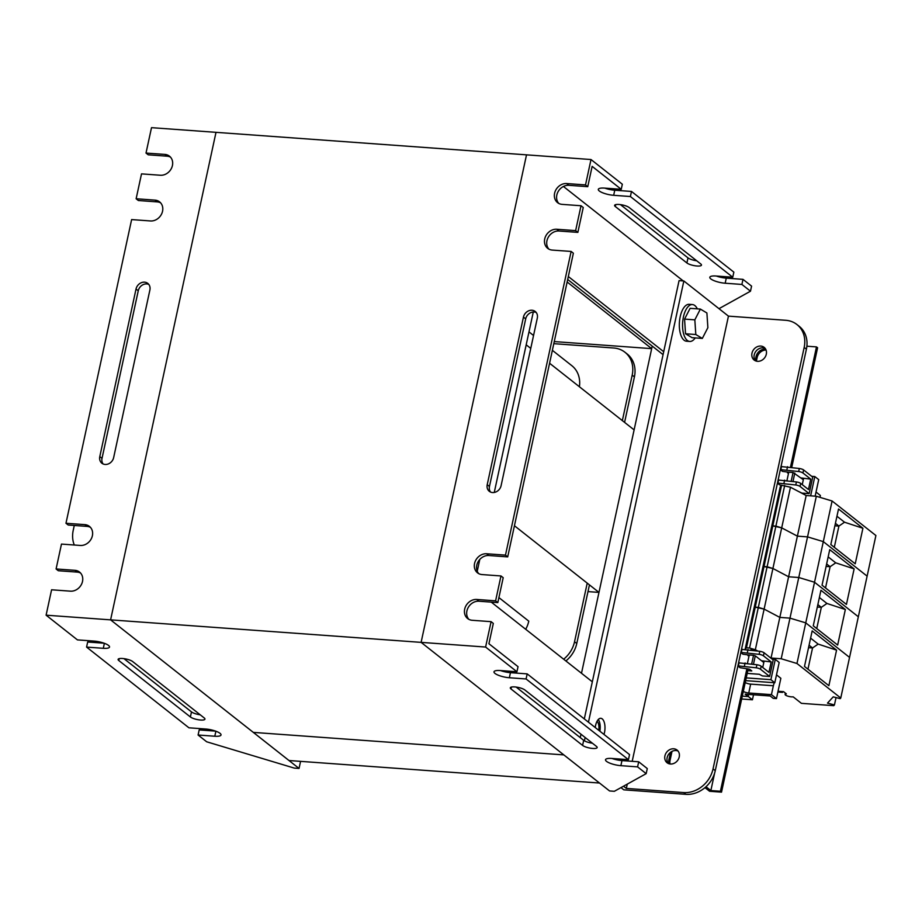 <?xml version="1.0" encoding="UTF-8"?>
<svg xmlns="http://www.w3.org/2000/svg" width="922" height="922" viewBox="0 0 922 922"><rect width="100%" height="100%" fill="white"/><g stroke="black" fill="none" stroke-linecap="round" stroke-linejoin="round"><path stroke-width="1.38" d="M170.501 157.143A11.041 9.381 -51.7 0 0 167.113 156.187L164.888 154.423A11.041 9.381 128.3 0 1 169.464 156.164A11.041 9.381 128.3 0 1 172.426 165.545A11.041 9.381 128.3 0 1 160.382 175.249L141.515 173.878L136.133 198.76L155 200.132A11.041 9.381 128.3 0 1 159.587 201.872A11.041 9.381 128.3 0 1 162.549 211.253A11.041 9.381 128.3 0 1 150.505 220.957L131.627 219.586L65.969 523.27L84.847 524.63A11.041 9.381 -51.7 0 1 89.422 526.381A11.041 9.381 -51.7 0 1 92.384 535.751A11.041 9.381 -51.7 0 1 80.341 545.455L61.474 544.084L56.092 568.966L74.959 570.338A11.041 9.381 -51.7 0 1 79.546 572.078A11.041 9.381 -51.7 0 1 82.507 581.459A11.041 9.381 -51.7 0 1 70.464 591.163L51.586 589.792L46.1 615.181L110.594 619.861L299.039 768.441L300.572 761.365M160.624 202.852A11.041 9.381 -51.7 0 0 157.236 201.895L155 200.132M56.092 568.966L58.317 570.73L77.194 572.101A11.041 9.381 128.3 0 1 80.583 573.058M65.969 523.27L68.205 525.021L87.071 526.393A11.041 9.381 128.3 0 1 90.46 527.361M299.039 768.441L294.268 768.095L206.678 741.784L198.092 735.018L199.187 729.936L215.61 731.123M215.886 731.227L214.803 736.229A11.041 2.904 -167.8 0 0 221.026 734.949A11.041 2.904 -167.8 0 0 205.664 729.014L188.941 727.804L86.576 647.094L87.671 642.023L104.105 643.21M104.382 643.314L103.299 648.304A11.041 2.904 -167.8 0 0 109.522 647.037A11.041 2.904 -167.8 0 0 94.159 641.101L77.436 639.891L46.1 615.181M167.113 156.187L148.246 154.815L146.01 153.064L151.508 127.662L526.52 154.85L421.112 642.369L609.557 790.949L614.34 791.295L646.172 773.65L647.279 768.568L638.692 761.791L621.97 760.581A11.041 2.904 -167.8 0 1 612.024 758.472M204.246 717.973L132.653 661.535A7.814 2.051 -167.8 0 0 124.286 658.688A7.814 2.051 -167.8 0 0 118.097 659.38A7.814 2.051 -167.8 0 0 118.8 660.532L190.393 716.97A7.814 2.051 -167.8 0 0 198.76 719.828A7.814 2.051 -167.8 0 0 204.949 719.125A7.814 2.051 -167.8 0 0 204.246 717.973M214.803 736.229L198.092 735.018M103.299 648.304L86.576 647.094M123.928 658.631L191.488 711.899A7.814 2.051 -167.8 0 0 200.201 714.792M149.883 290.027A7.814 6.638 -51.7 0 0 147.785 283.388A7.814 6.638 -51.7 0 0 136.03 289.024L99.795 456.597A7.814 6.638 -51.7 0 0 101.893 463.236A7.814 6.638 -51.7 0 0 113.648 457.612L149.883 290.027M485.606 647.048L516.931 671.746L518.037 666.675L488.925 643.729L493.316 623.41L491.092 621.659L485.606 647.048L421.112 642.369L563.838 754.899L253.32 732.391L563.838 754.899L599.531 783.032L289.012 760.523L110.594 619.861L216.002 132.342L110.594 619.861L421.112 642.369L526.52 154.85L591.002 159.529L585.516 184.919L587.752 186.682L592.143 166.363L621.244 189.31L622.338 184.227L591.002 159.529M164.888 154.423L146.01 153.064M103.114 463.973A7.814 6.638 128.3 0 1 102.019 458.361L99.795 456.597M102.019 458.361L138.254 290.776A7.814 6.638 128.3 0 1 148.788 284.414M136.133 198.76L138.369 200.523L157.236 201.895M622.35 420.616L632.192 375.127A26.922 22.877 -51.7 0 0 624.966 352.262A26.922 22.877 -51.7 0 0 613.787 348.009L553.811 343.664M563.653 659.207A26.922 22.877 -51.7 0 0 574.544 641.747L587.222 583.13M525.713 629.288A26.922 22.877 -51.7 0 0 528.779 621.151L498.906 597.594M579.396 386.756A26.922 22.877 -51.7 0 0 571.847 365.688L552.37 350.325M624.586 422.38L634.417 376.891A26.922 22.877 -51.7 0 0 627.202 354.013L624.966 352.262M565.878 660.959A26.922 22.877 -51.7 0 0 576.769 643.498L589.446 584.882M74.279 525.471L73.218 530.357A26.922 22.877 -51.7 0 0 74.302 545.017M491.092 621.659L472.225 620.287A11.041 9.381 128.3 0 1 467.638 618.547A11.041 9.381 128.3 0 1 464.676 609.165A11.041 9.381 128.3 0 1 476.72 599.461L495.598 600.833L500.969 575.95L482.102 574.579A11.041 9.381 128.3 0 1 477.515 572.839A11.041 9.381 128.3 0 1 474.565 563.457A11.041 9.381 128.3 0 1 486.609 553.765L505.475 555.125L571.133 251.441L552.266 250.081A11.041 9.381 -51.7 0 1 547.68 248.341A11.041 9.381 -51.7 0 1 544.718 238.959A11.041 9.381 -51.7 0 1 556.761 229.255L575.639 230.627L581.01 205.744L562.143 204.373A11.041 9.381 -51.7 0 1 557.556 202.633A11.041 9.381 -51.7 0 1 554.606 193.251A11.041 9.381 -51.7 0 1 566.65 183.547L585.516 184.919M500.969 575.95L503.205 577.702L497.822 602.596L478.956 601.225A11.041 9.381 -51.7 0 0 466.912 610.929A11.041 9.381 -51.7 0 0 468.825 619.319M571.133 251.441L573.369 253.204L507.699 556.888L488.833 555.517A11.041 9.381 -51.7 0 0 476.789 565.221A11.041 9.381 -51.7 0 0 478.714 573.622M558.755 203.416A11.041 9.381 128.3 0 1 556.83 195.015A11.041 9.381 128.3 0 1 568.874 185.31L566.65 183.547M548.878 249.113A11.041 9.381 128.3 0 1 546.953 240.711A11.041 9.381 128.3 0 1 558.997 231.019L556.761 229.255M751.58 286.131L742.994 279.354L741.899 284.437L750.485 291.202L751.58 286.131M630.383 196.524L732.748 277.222L733.854 272.151L631.489 191.442L630.383 196.524L613.672 195.303A11.041 2.904 12.2 0 1 598.309 189.367A11.041 2.904 12.2 0 1 604.521 188.1L621.244 189.31M516.931 671.746L500.22 670.536A11.041 2.904 12.2 0 0 493.996 671.815A11.041 2.904 12.2 0 0 509.359 677.751L526.082 678.961L628.447 759.67L611.724 758.449A11.041 2.904 12.2 0 0 605.512 759.728A11.041 2.904 12.2 0 0 620.863 765.663L637.586 766.874L638.692 761.791M637.586 766.874L646.172 773.65M628.447 759.67L629.542 754.588L527.177 673.878L510.454 672.668A11.041 2.904 -167.8 0 1 500.508 670.559M526.082 678.961L527.177 673.878M696.721 260.788A7.814 2.051 12.2 0 1 687.996 257.883L620.448 204.626M741.899 284.437L725.176 283.227L726.271 278.144A11.041 2.904 12.2 0 1 716.325 276.035M726.271 278.144L742.994 279.354M613.672 195.303L614.767 190.232A11.041 2.904 12.2 0 1 604.82 188.123M614.767 190.232L631.489 191.442M596.453 746.405A7.814 2.051 12.2 0 1 597.156 747.558A7.814 2.051 12.2 0 1 590.967 748.261A7.814 2.051 12.2 0 1 582.589 745.402L511.007 688.965A7.814 2.051 12.2 0 1 510.304 687.812A7.814 2.051 12.2 0 1 516.493 687.121A7.814 2.051 12.2 0 1 524.86 689.967L596.453 746.405M516.136 687.063L583.695 740.331A7.814 2.051 -167.8 0 0 592.408 743.224M700.755 263.969A7.814 2.051 12.2 0 1 701.458 265.121A7.814 2.051 12.2 0 1 695.269 265.813A7.814 2.051 12.2 0 1 686.902 262.966L615.308 206.528A7.814 2.051 12.2 0 1 614.605 205.375A7.814 2.051 12.2 0 1 620.794 204.672A7.814 2.051 12.2 0 1 629.161 207.531L700.755 263.969M725.176 283.227A11.041 2.904 12.2 0 1 709.813 277.291A11.041 2.904 12.2 0 1 716.037 276.012L732.748 277.222M563.423 186.475L683.214 280.922M718.976 308.674L750.485 291.202M487.219 484.684A7.814 6.638 -51.7 0 0 489.317 491.322A7.814 6.638 -51.7 0 0 501.084 485.698L537.307 318.113A7.814 6.638 -51.7 0 0 535.221 311.475A7.814 6.638 -51.7 0 0 523.454 317.11L487.219 484.684L489.455 486.447L525.69 318.862A7.814 6.638 128.3 0 1 536.224 312.5M490.539 492.06A7.814 6.638 128.3 0 1 489.455 486.447M587.752 186.682L568.874 185.31M558.997 231.019L577.864 232.379L583.246 207.496L581.01 205.744M497.822 602.596L495.598 600.833M507.699 556.888L505.475 555.125M577.864 232.379L575.639 230.627M592.327 681.807L491.242 602.112M533.285 312.005L494.261 492.463M479.786 559.458L477.239 571.237M598.77 730.328A8.079 3.688 94.1 0 0 597.076 721.235M567.687 279.447L663.068 354.647M568.321 276.531L663.702 351.72M549.57 363.233L634.117 429.894L598.977 592.397L514.441 525.747M526.185 344.805L530.761 348.412M581.494 673.267L652.223 346.096L651.681 348.643L567.145 281.982M554.26 341.578L651.681 348.643M587.994 591.601L598.977 592.397M598.309 719.471A10.776 4.921 -85.9 0 1 599.899 731.215M603.979 734.431A10.776 4.921 94.1 0 0 604.486 732.552A10.776 4.921 94.1 0 0 600.798 718.296A10.776 4.921 94.1 0 0 595.566 725.522A10.776 4.921 94.1 0 0 595.22 727.527M678.085 751.073A8.079 6.869 -51.7 0 0 675.953 750.543A8.079 6.869 -51.7 0 0 668.196 754.957A8.079 6.869 -51.7 0 0 668.3 763.485M673.728 748.791A8.079 6.869 -51.7 0 0 665.58 753.931A8.079 6.869 -51.7 0 0 667.079 762.748A8.079 6.869 -51.7 0 0 670.432 764.015A8.079 6.869 -51.7 0 0 678.569 758.875A8.079 6.869 -51.7 0 0 677.082 750.059A8.079 6.869 -51.7 0 0 673.728 748.791M765.156 348.366A8.079 6.869 -51.7 0 0 763.024 347.836A8.079 6.869 -51.7 0 0 755.268 352.25A8.079 6.869 -51.7 0 0 755.372 360.779M760.788 346.073A8.079 6.869 -51.7 0 0 752.652 351.224A8.079 6.869 -51.7 0 0 754.138 360.041A8.079 6.869 -51.7 0 0 757.504 361.309A8.079 6.869 -51.7 0 0 765.64 356.157A8.079 6.869 -51.7 0 0 764.142 347.352A8.079 6.869 -51.7 0 0 760.788 346.073M623.526 786.201L626.338 788.414L683.663 792.574A26.922 22.877 -51.7 0 0 713.04 768.913L804.168 347.421A26.922 22.877 -51.7 0 0 796.954 324.544A26.922 22.877 -51.7 0 0 785.774 320.291L728.449 316.131L632.192 761.33M626.338 788.414L627.271 784.126M713.04 768.913L715.265 770.677L806.404 349.173L804.168 347.421M715.265 770.677A26.922 22.877 128.3 0 1 685.899 794.338L683.663 792.574M620.979 787.619L623.791 789.831L685.899 794.338M796.954 324.544L799.19 326.296A26.922 22.877 128.3 0 1 806.404 349.173M588.455 722.191L683.847 280.968L679.065 280.622L584.306 718.918M683.847 280.968L728.449 316.131M580.998 734.223L580.261 737.623M584.421 740.815L585.136 737.496M672 751.384L670.052 760.408A8.54 7.249 -51.7 0 0 670.052 763.981M670.478 752.34L668.934 759.521A8.54 7.249 -51.7 0 0 669.13 763.796M714.631 773.097L710.862 790.557L705.998 786.731M765.698 349.196A8.54 7.249 -51.7 0 0 756.028 356.664L755.199 360.548M766.067 350.026A8.54 7.249 -51.7 0 0 757.146 357.54L756.374 361.124M746.924 668.623L720.416 791.26L721.523 792.136L709.583 791.272L704.973 787.642M720.416 791.26L710.862 790.557M791.756 467.327L817.595 347.778L816.489 346.903L806.934 346.211M721.523 792.136L748.168 668.911M752.225 650.148L752.502 648.892M816.489 346.903L790.488 467.131M751.269 648.523L750.957 649.952M745.114 649.295L753.873 608.739L755.233 607.149L758.333 607.379L764.119 609.108L779.828 617.394L771.046 658.02L781.199 658.757L789.981 618.132L779.828 617.394L789.981 618.132L798.763 577.506L788.61 576.769L779.828 617.394L764.119 609.108L755.337 649.745L749.551 648.005L767.116 566.753L772.913 568.482L788.61 576.769L798.763 577.506L807.545 536.881L797.392 536.143L788.61 576.769L772.913 568.482L764.119 609.108L755.233 607.149L746.44 647.774L745.149 649.295M832.093 500.992L823.311 541.617L867.118 576.146L823.311 541.617L807.545 536.881L816.327 496.255L832.093 500.992L875.9 535.521L849.554 657.398L805.747 622.869L789.981 618.132L805.747 622.869L796.965 663.494L840.76 698.023L840.196 698.657L833.234 696.848L827.483 703.129L834.445 704.927L836.035 697.574M834.445 704.927L833.765 705.676L801.402 703.336L793.151 696.825A4.575 1.199 12.2 0 1 788.033 696.214A4.575 1.199 12.2 0 1 785.095 694.404A4.575 1.199 12.2 0 1 786.362 693.863L783.562 691.661L778.041 691.258M781.579 485.272L790.477 487.231L772.913 568.482L764.015 566.523L767.116 566.753L775.898 526.116L772.797 525.897L771.449 527.488L780.231 486.862L781.579 485.272L764.015 566.523L762.667 568.113L764.015 566.523L755.233 607.149L753.873 608.739L771.449 527.488L772.797 525.897L781.695 527.857L797.392 536.143L807.545 536.881L823.311 541.617L814.529 582.243L858.336 616.772L814.529 582.243L805.747 622.869L849.554 657.398L840.76 698.023M828.878 685.68L804.48 666.445L812.167 630.902L836.565 650.137L828.878 685.68M781.199 658.757L796.965 663.494M771.046 658.02L770.158 657.547M757.677 650.978L755.337 649.745M749.551 648.005L746.44 647.774M753.516 694.785L752.433 699.786L741.668 699.003M752.433 699.786L748.18 696.421M807.96 669.188L812.547 647.959L818.16 644.098L836.565 650.137M818.16 644.098L810.599 638.128M808.536 647.67L812.547 647.959L809.067 645.216M747.961 655.692L749.24 654.989L753.539 655.3L751.661 663.955M763.796 662.538L755.291 655.83L753.539 655.3M774.791 682.753L770.896 679.675L775.287 659.368L779.182 662.445L774.791 682.753L745.633 680.643M774.215 682.718L773.362 685.761L750.669 684.112A4.034 1.06 12.2 0 1 745.253 682.395M743.328 691.281A4.034 1.06 -167.8 0 0 748.745 692.998L771.437 694.646L773.362 685.761M748.606 694.427L748.157 696.548L745.137 694.174L770.227 695.995L773.235 698.369L776.462 698.599L771.437 694.646M776.497 674.858L780.853 678.292L776.462 698.599M775.287 659.368L772.163 659.138M770.896 679.675L746.232 677.889M749.24 654.989L747.431 663.321M742.279 696.122L748.157 696.548M738.591 662.837L756.904 664.75A4.034 1.06 12.2 0 1 761.169 666.226L768.948 672.357L771.195 661.938L763.428 655.807A4.034 1.06 -167.8 0 0 759.152 654.343L740.839 652.419M740.815 652.522L742.982 654.228L749.183 655.023M761.549 660.763L771.195 661.938M762.736 667.447L764.038 661.42M741.495 649.376L759.809 651.301A4.034 1.06 12.2 0 1 764.084 652.764L773.201 659.956L769.628 676.46L762.459 675.941L759.267 674.27L747.2 673.394M737.923 665.88L756.247 667.805A4.034 1.06 12.2 0 1 760.512 669.268L769.628 676.46M747.8 670.64L751.776 670.928L749.621 669.234L740.066 667.689L737.9 665.984M744.446 666.007L745.103 662.964M747.362 652.557L748.019 649.503M741.392 652.119L742.049 649.076M738.476 665.58L739.133 662.526M814.529 582.243L798.763 577.506L814.529 582.243M837.66 645.054L813.262 625.819L820.949 590.276L845.347 609.511L837.66 645.054M816.742 628.562L821.329 607.333L826.942 603.461L845.347 609.511M826.942 603.461L819.381 597.502M817.318 607.045L821.329 607.333L817.849 604.59M846.442 604.429L822.044 585.193L829.731 549.65L854.129 568.886L846.442 604.429M825.524 587.936L830.111 566.707L835.724 562.835L854.129 568.886M835.724 562.835L828.163 556.876M826.112 566.419L830.111 566.707L826.642 563.964M790.477 487.231L806.174 495.517L797.392 536.143L781.695 527.857L775.898 526.116L784.68 485.491M816.327 496.255L806.174 495.517M855.224 563.803L830.826 544.568L838.513 509.025L862.911 528.26L855.224 563.803M834.306 547.311L838.905 526.082L844.517 522.209L862.911 528.26M844.517 522.209L836.957 516.251M834.894 525.794L838.905 526.082L835.424 523.339M787.492 472.882L788.759 472.168L793.058 472.479L791.191 481.146M803.327 479.717L793.058 472.479M810.634 495.84L814.806 476.547L818.713 479.624L815.14 496.163M816.028 492.037L820.373 495.471L819.969 497.35M814.806 476.547L811.694 476.317M788.759 472.168L786.962 480.5M778.11 480.016L796.424 481.941A4.034 1.06 12.2 0 1 800.699 483.405L808.479 489.536L810.726 479.129L802.947 472.998A4.034 1.06 -167.8 0 0 798.683 471.522L780.358 469.609M780.346 469.701L782.513 471.407L788.702 472.202M801.08 477.942L810.726 479.129M802.255 484.638L803.558 478.61M781.026 466.555L799.339 468.48A4.034 1.06 12.2 0 1 803.604 469.943L812.72 477.135L809.159 493.639L801.99 493.12L798.417 491.426M777.453 483.059L795.767 484.984A4.034 1.06 12.2 0 1 800.042 486.447L809.159 493.639M790.016 487.093L779.597 484.868L777.43 483.163M783.977 483.186L784.634 480.143M786.881 469.736L787.549 466.682M780.911 469.298L781.568 466.255M778.007 482.759L778.664 479.705M685.542 333.776L692.065 337.683L702.334 338.42L707.877 327.656L706.897 312.973L700.374 309.077L690.105 308.328L684.562 319.104L685.542 333.776L695.81 334.525L702.334 338.42M700.374 309.077L694.831 319.842L684.562 319.104M694.831 319.842L695.81 334.525M697.332 308.847A18.498 8.459 94.1 0 0 694.854 305.562A18.498 8.459 94.1 0 0 692.422 304.56A18.498 8.459 94.1 0 0 682.948 319.646A18.498 8.459 94.1 0 0 687.316 340.449A18.498 8.459 94.1 0 0 689.748 341.451A18.498 8.459 94.1 0 0 695.223 337.913M692.422 304.56L689.195 304.318A18.498 8.459 94.1 0 0 679.721 319.404A18.498 8.459 94.1 0 0 684.089 340.218A18.498 8.459 94.1 0 0 686.521 341.221L689.748 341.451M782.743 691.604L782.571 692.387L781.441 691.512M782.571 692.387L777.88 692.053M77.194 572.101L74.959 570.338M87.071 526.393L84.847 524.63M138.254 290.776L136.03 289.024M119.215 658.631L118.8 660.532M191.488 711.899L190.393 716.97M632.192 375.127L634.417 376.891M574.544 641.747L576.769 643.498M488.833 555.517L486.609 553.765M478.956 601.225L476.72 599.461M525.69 318.862L523.454 317.11M615.308 206.528L615.723 204.626M686.902 262.966L687.996 257.883M509.359 677.751L510.454 672.668M511.007 688.965L511.422 687.063M582.589 745.402L583.695 740.331M620.863 765.663L621.97 760.581M668.934 759.521L670.052 760.408M756.028 356.664L757.146 357.54M748.745 692.998L750.669 684.112M755.291 655.83L753.47 664.232M760.512 669.268L761.169 666.226M763.428 655.807L764.084 652.764M756.247 667.805L756.904 664.75M759.152 654.343L759.809 651.301M794.81 473.009L793.001 481.411M800.042 486.447L800.699 483.405M802.947 472.998L803.604 469.943M795.767 484.984L796.424 481.941M798.683 471.522L799.339 468.48M528.986 331.885L533.55 335.493M785.371 693.09L785.095 694.404"/></g></svg>
